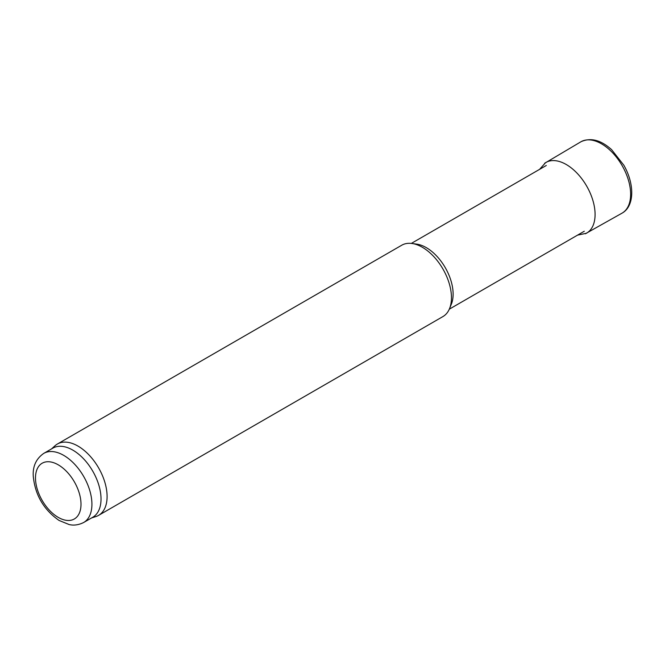 <?xml version="1.0" encoding="UTF-8"?>
<svg xmlns="http://www.w3.org/2000/svg" width="665" height="665" viewBox="0 0 665 665"><rect width="100%" height="100%" fill="white"/><g stroke="black" fill="none" stroke-linecap="round" stroke-linejoin="round"><path stroke-width="1" d="M51.612 448.85L54.971 445.799A41.188 23.782 60 0 1 57.373 444.037L401.735 245.227A41.188 23.782 60 0 1 411.934 243.481L416.689 244.13A37.971 21.92 60 0 1 426.273 247.613A37.971 21.92 60 0 1 451.352 304.171L449.54 308.61A41.188 23.782 60 0 1 442.923 316.573L98.57 515.383A41.188 23.782 60 0 1 95.843 516.589L91.512 517.969M411.934 243.481A41.188 23.782 60 0 1 422.333 247.264A41.188 23.782 60 0 1 449.54 308.61M57.373 444.037A41.188 23.782 60 0 1 77.971 446.082A41.188 23.782 60 0 1 104.879 482.374A41.188 23.782 60 0 1 98.57 515.383M43.757 453.389L52.859 448.135A39.908 23.042 60 0 1 72.809 450.114A39.908 23.042 60 0 1 98.877 485.275A39.908 23.042 60 0 1 92.759 517.254L83.657 522.507C75.893 526.372 70.315 524.776 69.143 524.552L59.077 520.454C43.649 509.664 35.045 494.868 33.25 476.074C32.668 466.248 36.176 458.684 43.757 453.389A39.908 23.042 60 0 1 63.707 455.367A39.908 23.042 60 0 1 89.775 490.529A39.908 23.042 60 0 1 83.657 522.507M577.553 235.127L586.339 233.29A40.773 23.541 -120 0 1 585.308 233.789L622.099 213.124A41.188 23.782 -120 0 0 622.282 213.016A41.188 23.782 -120 0 0 622.099 165.56A41.188 23.782 -120 0 0 581.094 141.678A41.188 23.782 -120 0 0 580.902 141.786L544.618 163.307A40.773 23.541 -120 0 1 545.566 162.667L539.581 169.359M586.339 233.29A40.773 23.541 -120 0 0 586.638 186.034A40.773 23.541 -120 0 0 545.566 162.667M58.246 464.827A32.178 18.578 60 0 1 77.955 515.616A32.178 18.578 60 0 1 38.537 492.856A32.178 18.578 60 0 1 58.246 464.827M449.299 309.175L584.277 231.245M411.327 243.407L546.306 165.477M622.282 213.016C634.385 206.175 634.826 184.38 623.82 165.194L611.642 149.692C600.952 140.041 590.778 137.364 581.094 141.678"/></g></svg>
